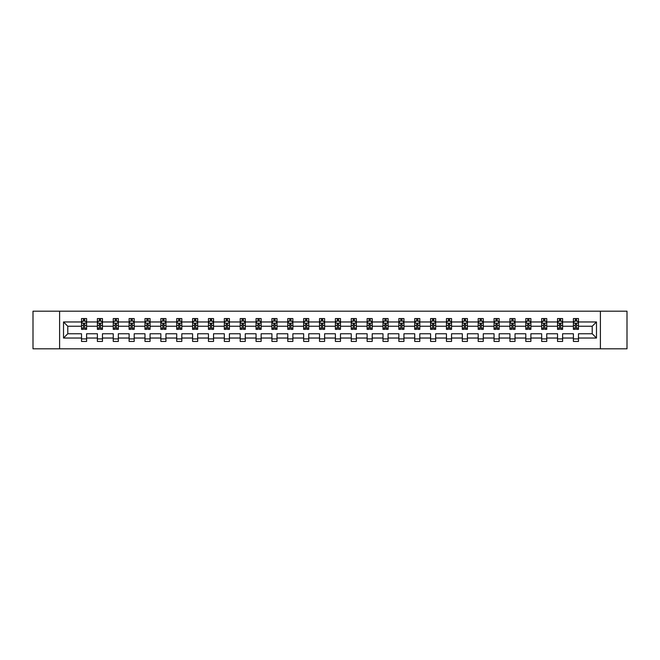 <?xml version="1.0" encoding="UTF-8"?>
<svg xmlns="http://www.w3.org/2000/svg" width="660" height="660" viewBox="0 0 660 660"><rect width="100%" height="100%" fill="white"/><g stroke="black" fill="none" stroke-linecap="round" stroke-linejoin="round"><path stroke-width="0.99" d="M600.402 311.182L33 311.182L33 348.818L627 348.818L627 311.182L600.402 311.182L600.402 348.818M578.482 338.036L578.482 333.762L592.218 333.762L596.483 338.036L578.482 338.036L578.482 341.443L573.4 341.443L573.4 338.036L562.617 338.036L562.617 341.443L557.527 341.443L557.527 338.036L546.752 338.036L546.752 341.443L541.662 341.443L541.662 338.036L530.879 338.036L530.879 341.443L525.797 341.443L525.797 338.036L515.014 338.036L515.014 341.443L509.933 341.443L509.933 338.036L499.15 338.036L499.15 341.443L494.059 341.443L494.059 338.036L483.277 338.036L483.277 341.443L478.195 341.443L478.195 338.036L467.412 338.036L467.412 341.443L462.33 341.443L462.33 338.036L451.547 338.036L451.547 341.443L446.457 341.443L446.457 338.036L435.683 338.036L435.683 341.443L430.592 341.443L430.592 338.036L419.81 338.036L419.81 341.443L414.727 341.443L414.727 338.036L403.945 338.036L403.945 341.443L398.863 341.443L398.863 338.036L388.08 338.036L388.08 341.443L382.99 341.443L382.99 338.036L372.207 338.036L372.207 341.443L367.125 341.443L367.125 338.036L356.342 338.036L356.342 341.443L351.26 341.443L351.26 338.036L340.477 338.036L340.477 341.443L335.387 341.443L335.387 338.036L324.613 338.036L324.613 341.443L319.522 341.443L319.522 338.036L308.74 338.036L308.74 341.443L303.658 341.443L303.658 338.036L292.875 338.036L292.875 341.443L287.793 341.443L287.793 338.036L277.01 338.036L277.01 341.443L271.92 341.443L271.92 338.036L261.137 338.036L261.137 341.443L256.055 341.443L256.055 338.036L245.273 338.036L245.273 341.443L240.19 341.443L240.19 338.036L229.408 338.036L229.408 341.443L224.317 341.443L224.317 338.036L213.543 338.036L213.543 341.443L208.453 341.443L208.453 338.036L197.67 338.036L197.67 341.443L192.588 341.443L192.588 338.036L181.805 338.036L181.805 341.443L176.723 341.443L176.723 338.036L165.94 338.036L165.94 341.443L160.85 341.443L160.85 338.036L150.067 338.036L150.067 341.443L144.986 341.443L144.986 338.036L134.203 338.036L134.203 341.443L129.121 341.443L129.121 338.036L118.338 338.036L118.338 341.443L113.248 341.443L113.248 338.036L102.473 338.036L102.473 341.443L97.383 341.443L97.383 338.036L86.6 338.036L86.6 341.443L81.518 341.443L81.518 338.036L63.517 338.036L63.517 321.964L81.518 321.964L81.518 318.557L86.6 318.557L86.6 321.964L97.383 321.964L97.383 318.557L102.473 318.557L102.473 321.964L113.248 321.964L113.248 318.557L118.338 318.557L118.338 321.964L129.121 321.964L129.121 318.557L134.203 318.557L134.203 321.964L144.986 321.964L144.986 318.557L150.067 318.557L150.067 321.964L160.85 321.964L160.85 318.557L165.94 318.557L165.94 321.964L176.723 321.964L176.723 318.557L181.805 318.557L181.805 321.964L192.588 321.964L192.588 318.557L197.67 318.557L197.67 321.964L208.453 321.964L208.453 318.557L213.543 318.557L213.543 321.964L224.317 321.964L224.317 318.557L229.408 318.557L229.408 321.964L240.19 321.964L240.19 318.557L245.273 318.557L245.273 321.964L256.055 321.964L256.055 318.557L261.137 318.557L261.137 321.964L271.92 321.964L271.92 318.557L277.01 318.557L277.01 321.964L287.793 321.964L287.793 318.557L292.875 318.557L292.875 321.964L303.658 321.964L303.658 318.557L308.74 318.557L308.74 321.964L319.522 321.964L319.522 318.557L324.613 318.557L324.613 321.964L335.387 321.964L335.387 318.557L340.477 318.557L340.477 321.964L351.26 321.964L351.26 318.557L356.342 318.557L356.342 321.964L367.125 321.964L367.125 318.557L372.207 318.557L372.207 321.964L382.99 321.964L382.99 318.557L388.08 318.557L388.08 321.964L398.863 321.964L398.863 318.557L403.945 318.557L403.945 321.964L414.727 321.964L414.727 318.557L419.81 318.557L419.81 321.964L430.592 321.964L430.592 318.557L435.683 318.557L435.683 321.964L446.457 321.964L446.457 318.557L451.547 318.557L451.547 321.964L462.33 321.964L462.33 318.557L467.412 318.557L467.412 321.964L478.195 321.964L478.195 318.557L483.277 318.557L483.277 321.964L494.059 321.964L494.059 318.557L499.15 318.557L499.15 321.964L509.933 321.964L509.933 318.557L515.014 318.557L515.014 321.964L525.797 321.964L525.797 318.557L530.879 318.557L530.879 321.964L541.662 321.964L541.662 318.557L546.752 318.557L546.752 321.964L557.527 321.964L557.527 318.557L562.617 318.557L562.617 321.964L573.4 321.964L573.4 318.557L578.482 318.557L578.482 321.964L596.483 321.964L596.483 338.036M59.598 348.818L59.598 311.182M573.4 321.964L573.4 326.238L562.617 326.238L562.617 321.964M562.617 338.036L562.617 333.762L573.4 333.762L573.4 338.036M557.527 321.964L557.527 326.238L546.752 326.238L546.752 321.964M546.752 338.036L546.752 333.762L557.527 333.762L557.527 338.036M541.662 321.964L541.662 326.238L530.879 326.238L530.879 321.964M530.879 338.036L530.879 333.762L541.662 333.762L541.662 338.036M525.797 321.964L525.797 326.238L515.014 326.238L515.014 321.964M515.014 338.036L515.014 333.762L525.797 333.762L525.797 338.036M509.933 321.964L509.933 326.238L499.15 326.238L499.15 321.964M499.15 338.036L499.15 333.762L509.933 333.762L509.933 338.036M494.059 321.964L494.059 326.238L483.277 326.238L483.277 321.964M483.277 338.036L483.277 333.762L494.059 333.762L494.059 338.036M478.195 321.964L478.195 326.238L467.412 326.238L467.412 321.964M467.412 338.036L467.412 333.762L478.195 333.762L478.195 338.036M462.33 321.964L462.33 326.238L451.547 326.238L451.547 321.964M451.547 338.036L451.547 333.762L462.33 333.762L462.33 338.036M446.457 321.964L446.457 326.238L435.683 326.238L435.683 321.964M435.683 338.036L435.683 333.762L446.457 333.762L446.457 338.036M430.592 321.964L430.592 326.238L419.81 326.238L419.81 321.964M419.81 338.036L419.81 333.762L430.592 333.762L430.592 338.036M414.727 321.964L414.727 326.238L403.945 326.238L403.945 321.964M403.945 338.036L403.945 333.762L414.727 333.762L414.727 338.036M398.863 321.964L398.863 326.238L388.08 326.238L388.08 321.964M388.08 338.036L388.08 333.762L398.863 333.762L398.863 338.036M382.99 321.964L382.99 326.238L372.207 326.238L372.207 321.964M372.207 338.036L372.207 333.762L382.99 333.762L382.99 338.036M367.125 321.964L367.125 326.238L356.342 326.238L356.342 321.964M356.342 338.036L356.342 333.762L367.125 333.762L367.125 338.036M351.26 321.964L351.26 326.238L340.477 326.238L340.477 321.964M340.477 338.036L340.477 333.762L351.26 333.762L351.26 338.036M335.387 321.964L335.387 326.238L324.613 326.238L324.613 321.964M324.613 338.036L324.613 333.762L335.387 333.762L335.387 338.036M319.522 321.964L319.522 326.238L308.74 326.238L308.74 321.964M308.74 338.036L308.74 333.762L319.522 333.762L319.522 338.036M303.658 321.964L303.658 326.238L292.875 326.238L292.875 321.964M292.875 338.036L292.875 333.762L303.658 333.762L303.658 338.036M287.793 321.964L287.793 326.238L277.01 326.238L277.01 321.964M277.01 338.036L277.01 333.762L287.793 333.762L287.793 338.036M271.92 321.964L271.92 326.238L261.137 326.238L261.137 321.964M261.137 338.036L261.137 333.762L271.92 333.762L271.92 338.036M256.055 321.964L256.055 326.238L245.273 326.238L245.273 321.964M245.273 338.036L245.273 333.762L256.055 333.762L256.055 338.036M240.19 321.964L240.19 326.238L229.408 326.238L229.408 321.964M229.408 338.036L229.408 333.762L240.19 333.762L240.19 338.036M224.317 321.964L224.317 326.238L213.543 326.238L213.543 321.964M213.543 338.036L213.543 333.762L224.317 333.762L224.317 338.036M208.453 321.964L208.453 326.238L197.67 326.238L197.67 321.964M197.67 338.036L197.67 333.762L208.453 333.762L208.453 338.036M192.588 321.964L192.588 326.238L181.805 326.238L181.805 321.964M181.805 338.036L181.805 333.762L192.588 333.762L192.588 338.036M176.723 321.964L176.723 326.238L165.94 326.238L165.94 321.964M165.94 338.036L165.94 333.762L176.723 333.762L176.723 338.036M160.85 321.964L160.85 326.238L150.067 326.238L150.067 321.964M150.067 338.036L150.067 333.762L160.85 333.762L160.85 338.036M144.986 321.964L144.986 326.238L134.203 326.238L134.203 321.964M134.203 338.036L134.203 333.762L144.986 333.762L144.986 338.036M129.121 321.964L129.121 326.238L118.338 326.238L118.338 321.964M118.338 338.036L118.338 333.762L129.121 333.762L129.121 338.036M113.248 321.964L113.248 326.238L102.473 326.238L102.473 321.964M102.473 338.036L102.473 333.762L113.248 333.762L113.248 338.036M97.383 321.964L97.383 326.238L86.6 326.238L86.6 321.964M86.6 338.036L86.6 333.762L97.383 333.762L97.383 338.036M81.518 321.964L81.518 326.238L67.782 326.238L67.782 333.762L81.518 333.762L81.518 338.036M63.517 321.964L67.782 326.238M592.218 333.762L592.218 326.238L578.482 326.238L578.482 321.964M575.33 321.098L576.551 321.098M559.465 321.098L560.687 321.098M543.592 321.098L544.813 321.098M527.728 321.098L528.949 321.098M511.863 321.098L513.084 321.098M495.998 321.098L497.211 321.098M480.125 321.098L481.346 321.098M464.26 321.098L465.481 321.098M448.396 321.098L449.617 321.098M432.523 321.098L433.744 321.098M416.658 321.098L417.879 321.098M400.793 321.098L402.014 321.098M384.928 321.098L386.141 321.098M369.055 321.098L370.276 321.098M353.191 321.098L354.412 321.098M337.326 321.098L338.547 321.098M321.453 321.098L322.674 321.098M305.588 321.098L306.809 321.098M289.724 321.098L290.945 321.098M273.859 321.098L275.072 321.098M257.986 321.098L259.207 321.098M242.121 321.098L243.342 321.098M226.256 321.098L227.477 321.098M210.383 321.098L211.604 321.098M194.518 321.098L195.739 321.098M178.654 321.098L179.875 321.098M162.789 321.098L164.002 321.098M146.916 321.098L148.137 321.098M131.051 321.098L132.272 321.098M115.186 321.098L116.407 321.098M99.313 321.098L100.534 321.098M83.449 321.098L84.67 321.098M81.518 338.902L86.6 338.902M97.383 338.902L102.473 338.902M113.248 338.902L118.338 338.902M129.121 338.902L134.203 338.902M144.986 338.902L150.067 338.902M160.85 338.902L165.94 338.902M176.723 338.902L181.805 338.902M192.588 338.902L197.67 338.902M208.453 338.902L213.543 338.902M224.317 338.902L229.408 338.902M240.19 338.902L245.273 338.902M256.055 338.902L261.137 338.902M271.92 338.902L277.01 338.902M287.793 338.902L292.875 338.902M303.658 338.902L308.74 338.902M319.522 338.902L324.613 338.902M335.387 338.902L340.477 338.902M351.26 338.902L356.342 338.902M367.125 338.902L372.207 338.902M382.99 338.902L388.08 338.902M398.863 338.902L403.945 338.902M414.727 338.902L419.81 338.902M430.592 338.902L435.683 338.902M446.457 338.902L451.547 338.902M462.33 338.902L467.412 338.902M478.195 338.902L483.277 338.902M494.059 338.902L499.15 338.902M509.933 338.902L515.014 338.902M525.797 338.902L530.879 338.902M541.662 338.902L546.752 338.902M557.527 338.902L562.617 338.902M573.4 338.902L578.482 338.902M67.782 333.762L63.517 338.036M596.483 321.964L592.218 326.238M84.67 319.877L83.449 319.877M82.475 321.272L81.518 321.272L81.518 318.557L83.449 318.557L83.449 321.148M81.518 328.111L81.518 329.389L83.449 329.389L83.449 328.111L81.518 328.111L81.518 326.238M86.6 326.238L86.6 329.389L84.67 329.389L84.67 323.945L83.449 323.945L83.449 328.111M85.643 321.272L86.6 321.272L86.6 318.557L84.67 318.557L84.67 321.148M86.6 323.185L85.585 321.148L82.533 321.148L81.518 323.185M100.534 319.877L99.313 319.877M98.34 321.272L97.383 321.272L97.383 318.557L99.313 318.557L99.313 321.148M97.383 328.111L97.383 329.389L99.313 329.389L99.313 328.111L97.383 328.111L97.383 326.238M102.473 326.238L102.473 329.389L100.534 329.389L100.534 323.945L99.313 323.945L99.313 328.111M101.516 321.272L102.473 321.272L102.473 318.557L100.534 318.557L100.534 321.148M102.473 323.185L101.45 321.148L98.398 321.148L97.383 323.185M116.407 319.877L115.186 319.877M114.205 321.272L113.248 321.272L113.248 318.557L115.186 318.557L115.186 321.148M113.248 328.111L113.248 329.389L115.186 329.389L115.186 328.111L113.248 328.111L113.248 326.238M118.338 326.238L118.338 329.389L116.407 329.389L116.407 323.945L115.186 323.945L115.186 328.111M117.381 321.272L118.338 321.272L118.338 318.557L116.407 318.557L116.407 321.148M118.338 323.185L117.323 321.148L114.271 321.148L113.248 323.185M132.272 319.877L131.051 319.877M130.078 321.272L129.121 321.272L129.121 318.557L131.051 318.557L131.051 321.148M129.121 328.111L129.121 329.389L131.051 329.389L131.051 328.111L129.121 328.111L129.121 326.238M134.203 326.238L134.203 329.389L132.272 329.389L132.272 323.945L131.051 323.945L131.051 328.111M133.246 321.272L134.203 321.272L134.203 318.557L132.272 318.557L132.272 321.148M134.203 323.185L133.188 321.148L130.136 321.148L129.121 323.185M148.137 319.877L146.916 319.877M145.942 321.272L144.986 321.272L144.986 318.557L146.916 318.557L146.916 321.148M144.986 328.111L144.986 329.389L146.916 329.389L146.916 328.111L144.986 328.111L144.986 326.238M150.067 326.238L150.067 329.389L148.137 329.389L148.137 323.945L146.916 323.945L146.916 328.111M149.119 321.272L150.067 321.272L150.067 318.557L148.137 318.557L148.137 321.148M150.067 323.185L149.053 321.148L146 321.148L144.986 323.185M164.002 319.877L162.789 319.877M161.807 321.272L160.85 321.272L160.85 318.557L162.789 318.557L162.789 321.148M160.85 328.111L160.85 329.389L162.789 329.389L162.789 328.111L160.85 328.111L160.85 326.238M165.94 326.238L165.94 329.389L164.002 329.389L164.002 323.945L162.789 323.945L162.789 328.111M164.983 321.272L165.94 321.272L165.94 318.557L164.002 318.557L164.002 321.148M165.94 323.185L164.917 321.148L161.873 321.148L160.85 323.185M179.875 319.877L178.654 319.877M177.672 321.272L176.723 321.272L176.723 318.557L178.654 318.557L178.654 321.148M176.723 328.111L176.723 329.389L178.654 329.389L178.654 328.111L176.723 328.111L176.723 326.238M181.805 326.238L181.805 329.389L179.875 329.389L179.875 323.945L178.654 323.945L178.654 328.111M180.848 321.272L181.805 321.272L181.805 318.557L179.875 318.557L179.875 321.148M181.805 323.185L180.79 321.148L177.738 321.148L176.723 323.185M195.739 319.877L194.518 319.877M193.545 321.272L192.588 321.272L192.588 318.557L194.518 318.557L194.518 321.148M192.588 328.111L192.588 329.389L194.518 329.389L194.518 328.111L192.588 328.111L192.588 326.238M197.67 326.238L197.67 329.389L195.739 329.389L195.739 323.945L194.518 323.945L194.518 328.111M196.713 321.272L197.67 321.272L197.67 318.557L195.739 318.557L195.739 321.148M197.67 323.185L196.655 321.148L193.603 321.148L192.588 323.185M211.604 319.877L210.383 319.877M209.41 321.272L208.453 321.272L208.453 318.557L210.383 318.557L210.383 321.148M208.453 328.111L208.453 329.389L210.383 329.389L210.383 328.111L208.453 328.111L208.453 326.238M213.543 326.238L213.543 329.389L211.604 329.389L211.604 323.945L210.383 323.945L210.383 328.111M212.586 321.272L213.543 321.272L213.543 318.557L211.604 318.557L211.604 321.148M213.543 323.185L212.52 321.148L209.468 321.148L208.453 323.185M227.477 319.877L226.256 319.877M225.274 321.272L224.317 321.272L224.317 318.557L226.256 318.557L226.256 321.148M224.317 328.111L224.317 329.389L226.256 329.389L226.256 328.111L224.317 328.111L224.317 326.238M229.408 326.238L229.408 329.389L227.477 329.389L227.477 323.945L226.256 323.945L226.256 328.111M228.451 321.272L229.408 321.272L229.408 318.557L227.477 318.557L227.477 321.148M229.408 323.185L228.393 321.148L225.34 321.148L224.317 323.185M243.342 319.877L242.121 319.877M241.148 321.272L240.19 321.272L240.19 318.557L242.121 318.557L242.121 321.148M240.19 328.111L240.19 329.389L242.121 329.389L242.121 328.111L240.19 328.111L240.19 326.238M245.273 326.238L245.273 329.389L243.342 329.389L243.342 323.945L242.121 323.945L242.121 328.111M244.315 321.272L245.273 321.272L245.273 318.557L243.342 318.557L243.342 321.148M245.273 323.185L244.258 321.148L241.205 321.148L240.19 323.185M259.207 319.877L257.986 319.877M257.012 321.272L256.055 321.272L256.055 318.557L257.986 318.557L257.986 321.148M256.055 328.111L256.055 329.389L257.986 329.389L257.986 328.111L256.055 328.111L256.055 326.238M261.137 326.238L261.137 329.389L259.207 329.389L259.207 323.945L257.986 323.945L257.986 328.111M260.188 321.272L261.137 321.272L261.137 318.557L259.207 318.557L259.207 321.148M261.137 323.185L260.123 321.148L257.07 321.148L256.055 323.185M275.072 319.877L273.859 319.877M272.877 321.272L271.92 321.272L271.92 318.557L273.859 318.557L273.859 321.148M271.92 328.111L271.92 329.389L273.859 329.389L273.859 328.111L271.92 328.111L271.92 326.238M277.01 326.238L277.01 329.389L275.072 329.389L275.072 323.945L273.859 323.945L273.859 328.111M276.053 321.272L277.01 321.272L277.01 318.557L275.072 318.557L275.072 321.148M277.01 323.185L275.987 321.148L272.943 321.148L271.92 323.185M290.945 319.877L289.724 319.877M288.742 321.272L287.793 321.272L287.793 318.557L289.724 318.557L289.724 321.148M287.793 328.111L287.793 329.389L289.724 329.389L289.724 328.111L287.793 328.111L287.793 326.238M292.875 326.238L292.875 329.389L290.945 329.389L290.945 323.945L289.724 323.945L289.724 328.111M291.918 321.272L292.875 321.272L292.875 318.557L290.945 318.557L290.945 321.148M292.875 323.185L291.86 321.148L288.808 321.148L287.793 323.185M306.809 319.877L305.588 319.877M304.615 321.272L303.658 321.272L303.658 318.557L305.588 318.557L305.588 321.148M303.658 328.111L303.658 329.389L305.588 329.389L305.588 328.111L303.658 328.111L303.658 326.238M308.74 326.238L308.74 329.389L306.809 329.389L306.809 323.945L305.588 323.945L305.588 328.111M307.783 321.272L308.74 321.272L308.74 318.557L306.809 318.557L306.809 321.148M308.74 323.185L307.725 321.148L304.673 321.148L303.658 323.185M322.674 319.877L321.453 319.877M320.479 321.272L319.522 321.272L319.522 318.557L321.453 318.557L321.453 321.148M319.522 328.111L319.522 329.389L321.453 329.389L321.453 328.111L319.522 328.111L319.522 326.238M324.613 326.238L324.613 329.389L322.674 329.389L322.674 323.945L321.453 323.945L321.453 328.111M323.656 321.272L324.613 321.272L324.613 318.557L322.674 318.557L322.674 321.148M324.613 323.185L323.59 321.148L320.537 321.148L319.522 323.185M338.547 319.877L337.326 319.877M336.344 321.272L335.387 321.272L335.387 318.557L337.326 318.557L337.326 321.148M335.387 328.111L335.387 329.389L337.326 329.389L337.326 328.111L335.387 328.111L335.387 326.238M340.477 326.238L340.477 329.389L338.547 329.389L338.547 323.945L337.326 323.945L337.326 328.111M339.521 321.272L340.477 321.272L340.477 318.557L338.547 318.557L338.547 321.148M340.477 323.185L339.463 321.148L336.41 321.148L335.387 323.185M354.412 319.877L353.191 319.877M352.217 321.272L351.26 321.272L351.26 318.557L353.191 318.557L353.191 321.148M351.26 328.111L351.26 329.389L353.191 329.389L353.191 328.111L351.26 328.111L351.26 326.238M356.342 326.238L356.342 329.389L354.412 329.389L354.412 323.945L353.191 323.945L353.191 328.111M355.385 321.272L356.342 321.272L356.342 318.557L354.412 318.557L354.412 321.148M356.342 323.185L355.327 321.148L352.275 321.148L351.26 323.185M370.276 319.877L369.055 319.877M368.082 321.272L367.125 321.272L367.125 318.557L369.055 318.557L369.055 321.148M367.125 328.111L367.125 329.389L369.055 329.389L369.055 328.111L367.125 328.111L367.125 326.238M372.207 326.238L372.207 329.389L370.276 329.389L370.276 323.945L369.055 323.945L369.055 328.111M371.258 321.272L372.207 321.272L372.207 318.557L370.276 318.557L370.276 321.148M372.207 323.185L371.192 321.148L368.14 321.148L367.125 323.185M386.141 319.877L384.928 319.877M383.947 321.272L382.99 321.272L382.99 318.557L384.928 318.557L384.928 321.148M382.99 328.111L382.99 329.389L384.928 329.389L384.928 328.111L382.99 328.111L382.99 326.238M388.08 326.238L388.08 329.389L386.141 329.389L386.141 323.945L384.928 323.945L384.928 328.111M387.123 321.272L388.08 321.272L388.08 318.557L386.141 318.557L386.141 321.148M388.08 323.185L387.057 321.148L384.013 321.148L382.99 323.185M402.014 319.877L400.793 319.877M399.811 321.272L398.863 321.272L398.863 318.557L400.793 318.557L400.793 321.148M398.863 328.111L398.863 329.389L400.793 329.389L400.793 328.111L398.863 328.111L398.863 326.238M403.945 326.238L403.945 329.389L402.014 329.389L402.014 323.945L400.793 323.945L400.793 328.111M402.988 321.272L403.945 321.272L403.945 318.557L402.014 318.557L402.014 321.148M403.945 323.185L402.93 321.148L399.877 321.148L398.863 323.185M417.879 319.877L416.658 319.877M415.685 321.272L414.727 321.272L414.727 318.557L416.658 318.557L416.658 321.148M414.727 328.111L414.727 329.389L416.658 329.389L416.658 328.111L414.727 328.111L414.727 326.238M419.81 326.238L419.81 329.389L417.879 329.389L417.879 323.945L416.658 323.945L416.658 328.111M418.852 321.272L419.81 321.272L419.81 318.557L417.879 318.557L417.879 321.148M419.81 323.185L418.795 321.148L415.742 321.148L414.727 323.185M433.744 319.877L432.523 319.877M431.549 321.272L430.592 321.272L430.592 318.557L432.523 318.557L432.523 321.148M430.592 328.111L430.592 329.389L432.523 329.389L432.523 328.111L430.592 328.111L430.592 326.238M435.683 326.238L435.683 329.389L433.744 329.389L433.744 323.945L432.523 323.945L432.523 328.111M434.726 321.272L435.683 321.272L435.683 318.557L433.744 318.557L433.744 321.148M435.683 323.185L434.659 321.148L431.607 321.148L430.592 323.185M449.617 319.877L448.396 319.877M447.414 321.272L446.457 321.272L446.457 318.557L448.396 318.557L448.396 321.148M446.457 328.111L446.457 329.389L448.396 329.389L448.396 328.111L446.457 328.111L446.457 326.238M451.547 326.238L451.547 329.389L449.617 329.389L449.617 323.945L448.396 323.945L448.396 328.111M450.59 321.272L451.547 321.272L451.547 318.557L449.617 318.557L449.617 321.148M451.547 323.185L450.532 321.148L447.48 321.148L446.457 323.185M465.481 319.877L464.26 319.877M463.287 321.272L462.33 321.272L462.33 318.557L464.26 318.557L464.26 321.148M462.33 328.111L462.33 329.389L464.26 329.389L464.26 328.111L462.33 328.111L462.33 326.238M467.412 326.238L467.412 329.389L465.481 329.389L465.481 323.945L464.26 323.945L464.26 328.111M466.455 321.272L467.412 321.272L467.412 318.557L465.481 318.557L465.481 321.148M467.412 323.185L466.397 321.148L463.345 321.148L462.33 323.185M481.346 319.877L480.125 319.877M479.152 321.272L478.195 321.272L478.195 318.557L480.125 318.557L480.125 321.148M478.195 328.111L478.195 329.389L480.125 329.389L480.125 328.111L478.195 328.111L478.195 326.238M483.277 326.238L483.277 329.389L481.346 329.389L481.346 323.945L480.125 323.945L480.125 328.111M482.328 321.272L483.277 321.272L483.277 318.557L481.346 318.557L481.346 321.148M483.277 323.185L482.262 321.148L479.209 321.148L478.195 323.185M497.211 319.877L495.998 319.877M495.016 321.272L494.059 321.272L494.059 318.557L495.998 318.557L495.998 321.148M494.059 328.111L494.059 329.389L495.998 329.389L495.998 328.111L494.059 328.111L494.059 326.238M499.15 326.238L499.15 329.389L497.211 329.389L497.211 323.945L495.998 323.945L495.998 328.111M498.193 321.272L499.15 321.272L499.15 318.557L497.211 318.557L497.211 321.148M499.15 323.185L498.127 321.148L495.082 321.148L494.059 323.185M513.084 319.877L511.863 319.877M510.881 321.272L509.933 321.272L509.933 318.557L511.863 318.557L511.863 321.148M509.933 328.111L509.933 329.389L511.863 329.389L511.863 328.111L509.933 328.111L509.933 326.238M515.014 326.238L515.014 329.389L513.084 329.389L513.084 323.945L511.863 323.945L511.863 328.111M514.058 321.272L515.014 321.272L515.014 318.557L513.084 318.557L513.084 321.148M515.014 323.185L514 321.148L510.947 321.148L509.933 323.185M528.949 319.877L527.728 319.877M526.754 321.272L525.797 321.272L525.797 318.557L527.728 318.557L527.728 321.148M525.797 328.111L525.797 329.389L527.728 329.389L527.728 328.111L525.797 328.111L525.797 326.238M530.879 326.238L530.879 329.389L528.949 329.389L528.949 323.945L527.728 323.945L527.728 328.111M529.922 321.272L530.879 321.272L530.879 318.557L528.949 318.557L528.949 321.148M530.879 323.185L529.864 321.148L526.812 321.148L525.797 323.185M544.813 319.877L543.592 319.877M542.619 321.272L541.662 321.272L541.662 318.557L543.592 318.557L543.592 321.148M541.662 328.111L541.662 329.389L543.592 329.389L543.592 328.111L541.662 328.111L541.662 326.238M546.752 326.238L546.752 329.389L544.813 329.389L544.813 323.945L543.592 323.945L543.592 328.111M545.795 321.272L546.752 321.272L546.752 318.557L544.813 318.557L544.813 321.148M546.752 323.185L545.729 321.148L542.677 321.148L541.662 323.185M560.687 319.877L559.465 319.877M558.484 321.272L557.527 321.272L557.527 318.557L559.465 318.557L559.465 321.148M557.527 328.111L557.527 329.389L559.465 329.389L559.465 328.111L557.527 328.111L557.527 326.238M562.617 326.238L562.617 329.389L560.687 329.389L560.687 323.945L559.465 323.945L559.465 328.111M561.66 321.272L562.617 321.272L562.617 318.557L560.687 318.557L560.687 321.148M562.617 323.185L561.602 321.148L558.55 321.148L557.527 323.185M576.551 319.877L575.33 319.877M574.357 321.272L573.4 321.272L573.4 318.557L575.33 318.557L575.33 321.148M573.4 328.111L573.4 329.389L575.33 329.389L575.33 328.111L573.4 328.111L573.4 326.238M578.482 326.238L578.482 329.389L576.551 329.389L576.551 323.945L575.33 323.945L575.33 328.111M577.525 321.272L578.482 321.272L578.482 318.557L576.551 318.557L576.551 321.148M578.482 323.185L577.467 321.148L574.414 321.148L573.4 323.185M86.575 323.136L81.543 323.136M86.6 328.111L84.67 328.111M83.449 325.388L81.518 325.388M86.6 325.388L84.67 325.388M84.67 320.529L83.449 320.529M102.44 323.136L97.408 323.136M102.473 328.111L100.534 328.111M99.313 325.388L97.383 325.388M102.473 325.388L100.534 325.388M100.534 320.529L99.313 320.529M118.313 323.136L113.273 323.136M118.338 328.111L116.407 328.111M115.186 325.388L113.248 325.388M118.338 325.388L116.407 325.388M116.407 320.529L115.186 320.529M134.178 323.136L129.145 323.136M134.203 328.111L132.272 328.111M131.051 325.388L129.121 325.388M134.203 325.388L132.272 325.388M132.272 320.529L131.051 320.529M150.043 323.136L145.01 323.136M150.067 328.111L148.137 328.111M146.916 325.388L144.986 325.388M150.067 325.388L148.137 325.388M148.137 320.529L146.916 320.529M165.916 323.136L160.875 323.136M165.94 328.111L164.002 328.111M162.789 325.388L160.85 325.388M165.94 325.388L164.002 325.388M164.002 320.529L162.789 320.529M181.78 323.136L176.748 323.136M181.805 328.111L179.875 328.111M178.654 325.388L176.723 325.388M181.805 325.388L179.875 325.388M179.875 320.529L178.654 320.529M197.645 323.136L192.613 323.136M197.67 328.111L195.739 328.111M194.518 325.388L192.588 325.388M197.67 325.388L195.739 325.388M195.739 320.529L194.518 320.529M213.51 323.136L208.477 323.136M213.543 328.111L211.604 328.111M210.383 325.388L208.453 325.388M213.543 325.388L211.604 325.388M211.604 320.529L210.383 320.529M229.383 323.136L224.342 323.136M229.408 328.111L227.477 328.111M226.256 325.388L224.317 325.388M229.408 325.388L227.477 325.388M227.477 320.529L226.256 320.529M245.248 323.136L240.215 323.136M245.273 328.111L243.342 328.111M242.121 325.388L240.19 325.388M245.273 325.388L243.342 325.388M243.342 320.529L242.121 320.529M261.113 323.136L256.08 323.136M261.137 328.111L259.207 328.111M257.986 325.388L256.055 325.388M261.137 325.388L259.207 325.388M259.207 320.529L257.986 320.529M276.986 323.136L271.945 323.136M277.01 328.111L275.072 328.111M273.859 325.388L271.92 325.388M277.01 325.388L275.072 325.388M275.072 320.529L273.859 320.529M292.85 323.136L287.818 323.136M292.875 328.111L290.945 328.111M289.724 325.388L287.793 325.388M292.875 325.388L290.945 325.388M290.945 320.529L289.724 320.529M308.715 323.136L303.683 323.136M308.74 328.111L306.809 328.111M305.588 325.388L303.658 325.388M308.74 325.388L306.809 325.388M306.809 320.529L305.588 320.529M324.58 323.136L319.547 323.136M324.613 328.111L322.674 328.111M321.453 325.388L319.522 325.388M324.613 325.388L322.674 325.388M322.674 320.529L321.453 320.529M340.453 323.136L335.42 323.136M340.477 328.111L338.547 328.111M337.326 325.388L335.387 325.388M340.477 325.388L338.547 325.388M338.547 320.529L337.326 320.529M356.317 323.136L351.285 323.136M356.342 328.111L354.412 328.111M353.191 325.388L351.26 325.388M356.342 325.388L354.412 325.388M354.412 320.529L353.191 320.529M372.182 323.136L367.15 323.136M372.207 328.111L370.276 328.111M369.055 325.388L367.125 325.388M372.207 325.388L370.276 325.388M370.276 320.529L369.055 320.529M388.055 323.136L383.014 323.136M388.08 328.111L386.141 328.111M384.928 325.388L382.99 325.388M388.08 325.388L386.141 325.388M386.141 320.529L384.928 320.529M403.92 323.136L398.887 323.136M403.945 328.111L402.014 328.111M400.793 325.388L398.863 325.388M403.945 325.388L402.014 325.388M402.014 320.529L400.793 320.529M419.785 323.136L414.752 323.136M419.81 328.111L417.879 328.111M416.658 325.388L414.727 325.388M419.81 325.388L417.879 325.388M417.879 320.529L416.658 320.529M435.658 323.136L430.617 323.136M435.683 328.111L433.744 328.111M432.523 325.388L430.592 325.388M435.683 325.388L433.744 325.388M433.744 320.529L432.523 320.529M451.522 323.136L446.49 323.136M451.547 328.111L449.617 328.111M448.396 325.388L446.457 325.388M451.547 325.388L449.617 325.388M449.617 320.529L448.396 320.529M467.387 323.136L462.355 323.136M467.412 328.111L465.481 328.111M464.26 325.388L462.33 325.388M467.412 325.388L465.481 325.388M465.481 320.529L464.26 320.529M483.252 323.136L478.219 323.136M483.277 328.111L481.346 328.111M480.125 325.388L478.195 325.388M483.277 325.388L481.346 325.388M481.346 320.529L480.125 320.529M499.125 323.136L494.084 323.136M499.15 328.111L497.211 328.111M495.998 325.388L494.059 325.388M499.15 325.388L497.211 325.388M497.211 320.529L495.998 320.529M514.99 323.136L509.957 323.136M515.014 328.111L513.084 328.111M511.863 325.388L509.933 325.388M515.014 325.388L513.084 325.388M513.084 320.529L511.863 320.529M530.855 323.136L525.822 323.136M530.879 328.111L528.949 328.111M527.728 325.388L525.797 325.388M530.879 325.388L528.949 325.388M528.949 320.529L527.728 320.529M546.727 323.136L541.687 323.136M546.752 328.111L544.813 328.111M543.592 325.388L541.662 325.388M546.752 325.388L544.813 325.388M544.813 320.529L543.592 320.529M562.592 323.136L557.56 323.136M562.617 328.111L560.687 328.111M559.465 325.388L557.527 325.388M562.617 325.388L560.687 325.388M560.687 320.529L559.465 320.529M578.457 323.136L573.424 323.136M578.482 328.111L576.551 328.111M575.33 325.388L573.4 325.388M578.482 325.388L576.551 325.388M576.551 320.529L575.33 320.529"/></g></svg>
